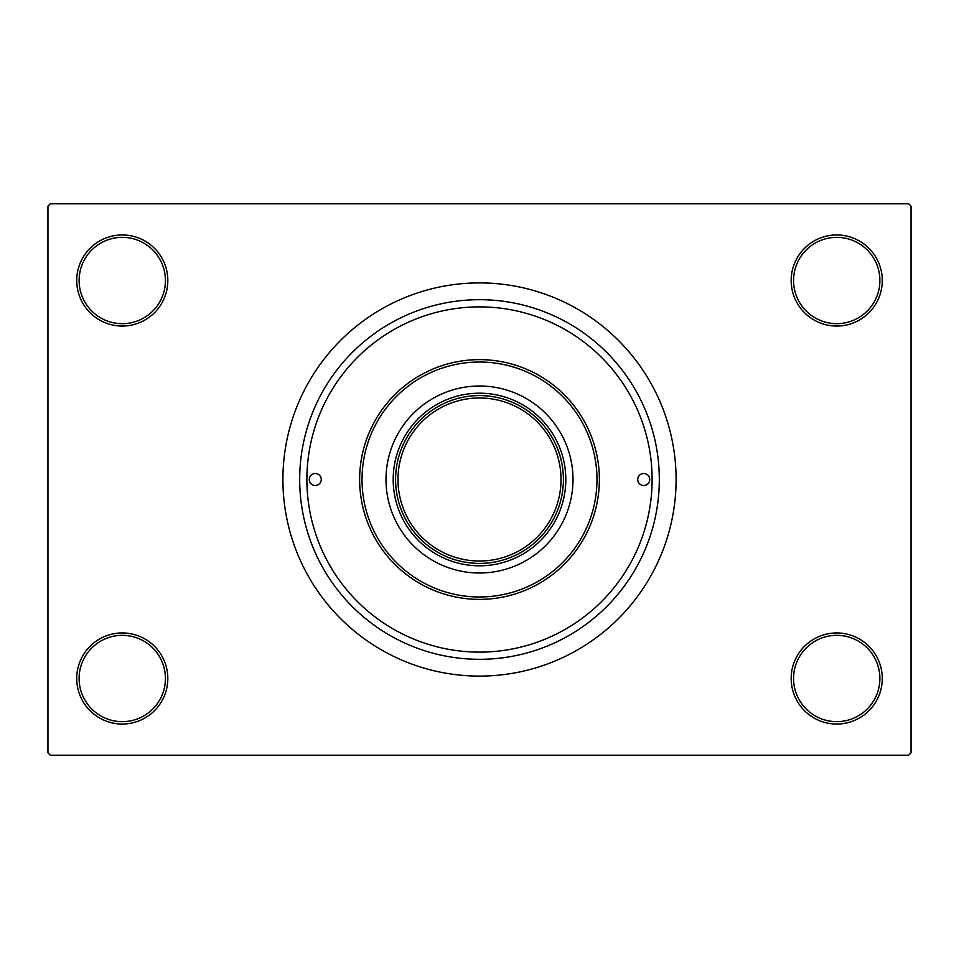 <?xml version="1.0" encoding="UTF-8"?>
<svg xmlns="http://www.w3.org/2000/svg" width="959" height="959" viewBox="0 0 959 959"><rect width="100%" height="100%" fill="white"/><g stroke="black" fill="none" stroke-linecap="round" stroke-linejoin="round"><path stroke-width="1.44" d="M791.175 678.492A45.553 45.553 0 0 1 836.727 632.94A45.553 45.553 0 0 1 882.28 678.492A45.553 45.553 0 0 1 836.727 724.045A45.553 45.553 0 0 1 791.175 678.492M879.882 678.492A43.155 43.155 0 0 0 836.727 635.337A43.155 43.155 0 0 0 793.572 678.492A43.155 43.155 0 0 0 836.727 721.648A43.155 43.155 0 0 0 879.882 678.492M76.72 678.492A45.553 45.553 0 0 1 122.272 632.94A45.553 45.553 0 0 1 167.825 678.492A45.553 45.553 0 0 1 122.272 724.045A45.553 45.553 0 0 1 76.72 678.492M165.428 678.492A43.155 43.155 0 0 0 122.272 635.337A43.155 43.155 0 0 0 79.117 678.492A43.155 43.155 0 0 0 122.272 721.648A43.155 43.155 0 0 0 165.428 678.492M76.72 280.507A45.553 45.553 0 0 1 122.272 234.955A45.553 45.553 0 0 1 167.825 280.507A45.553 45.553 0 0 1 122.272 326.06A45.553 45.553 0 0 1 76.72 280.507M165.428 280.507A43.155 43.155 0 0 0 122.272 237.352A43.155 43.155 0 0 0 79.117 280.507A43.155 43.155 0 0 0 122.272 323.663A43.155 43.155 0 0 0 165.428 280.507M791.175 280.507A45.553 45.553 0 0 1 836.727 234.955A45.553 45.553 0 0 1 882.28 280.507A45.553 45.553 0 0 1 836.727 326.06A45.553 45.553 0 0 1 791.175 280.507M879.882 280.507A43.155 43.155 0 0 0 836.727 237.352A43.155 43.155 0 0 0 793.572 280.507A43.155 43.155 0 0 0 836.727 323.663A43.155 43.155 0 0 0 879.882 280.507M299.688 479.5A179.812 179.812 0 0 1 479.5 299.688A179.812 179.812 0 0 1 659.312 479.5A179.812 179.812 0 0 1 479.5 659.312A179.812 179.812 0 0 1 299.688 479.5M282.905 479.5A196.595 196.595 0 0 0 479.5 676.095A196.595 196.595 0 0 0 676.095 479.5A196.595 196.595 0 0 0 479.5 282.905A196.595 196.595 0 0 0 282.905 479.5M908.653 755.212L50.347 755.212L47.95 752.815L47.95 206.185L50.347 203.787L908.653 203.787L911.05 206.185L911.05 752.815L908.653 755.212M309.277 479.5A5.994 5.994 0 0 0 315.271 485.494A5.994 5.994 0 0 0 321.265 479.5A5.994 5.994 0 0 0 315.271 473.506A5.994 5.994 0 0 0 309.277 479.5M637.735 479.5A5.994 5.994 0 0 0 643.729 485.494A5.994 5.994 0 0 0 649.722 479.5A5.994 5.994 0 0 0 643.729 473.506A5.994 5.994 0 0 0 637.735 479.5M385.998 479.5A93.502 93.502 0 0 0 479.5 573.002A93.502 93.502 0 0 0 573.002 479.5A93.502 93.502 0 0 0 479.5 385.998A93.502 93.502 0 0 0 385.998 479.5M596.977 479.5A117.477 117.477 0 0 0 479.5 362.022A117.477 117.477 0 0 0 362.022 479.5A117.477 117.477 0 0 0 479.5 596.977A117.477 117.477 0 0 0 596.977 479.5M359.625 479.5A119.875 119.875 0 0 1 479.5 359.625A119.875 119.875 0 0 1 599.375 479.5A119.875 119.875 0 0 1 479.5 599.375A119.875 119.875 0 0 1 359.625 479.5M652.12 479.5A172.62 172.62 0 0 0 479.5 306.88A172.62 172.62 0 0 0 306.88 479.5A172.62 172.62 0 0 0 479.5 652.12A172.62 172.62 0 0 0 652.12 479.5M479.5 565.81A86.31 86.31 0 0 1 393.19 479.5A86.31 86.31 0 0 1 479.5 393.19A86.31 86.31 0 0 1 565.81 479.5A86.31 86.31 0 0 1 479.5 565.81M402.78 513.485A83.912 83.912 0 0 0 556.22 513.485M556.22 445.515A83.912 83.912 0 0 0 479.5 395.587M402.78 445.515A83.912 83.912 0 0 1 445.515 402.78M563.413 479.5A83.912 83.912 0 0 1 479.5 563.413A83.912 83.912 0 0 1 395.587 479.5A83.912 83.912 0 0 1 479.5 395.587A83.912 83.912 0 0 1 563.413 479.5A83.912 83.912 0 0 0 479.5 395.587A83.912 83.912 0 0 0 395.587 479.5M397.985 479.5A81.515 81.515 0 0 0 479.5 561.015A81.515 81.515 0 0 0 561.015 479.5A81.515 81.515 0 0 0 479.5 397.985A81.515 81.515 0 0 0 397.985 479.5"/></g></svg>
